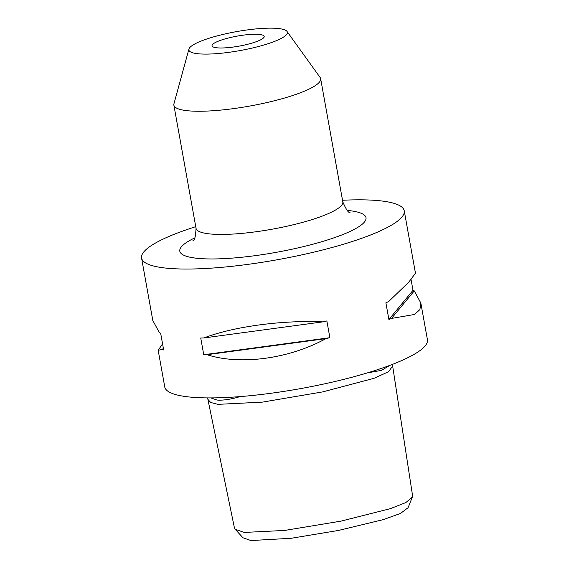 <?xml version="1.0" encoding="UTF-8"?>
<svg xmlns="http://www.w3.org/2000/svg" width="569" height="569" viewBox="0 0 569 569"><rect width="100%" height="100%" fill="white"/><g stroke="black" fill="none" stroke-linecap="round" stroke-linejoin="round"><path stroke-width="0.85" d="M210.815 397.916L217.138 400.071C223.325 400.491 230.986 399.331 240.118 396.586M207.898 399.395L234.385 527.676L235.246 529.305L244.257 532.428L284.656 530.443L340.916 521.147L390.498 508.622L405.889 502.534L412.319 497.128L412.532 495.492L392.646 366.023L388.556 371.735L374.046 378.307L322.687 391.899L262.337 402.134L218.005 404.353L210.729 402.496L207.898 399.395L207.593 397.909M412.319 497.128L408.058 507.726L400.441 513.466L383.122 519.668L338.391 530.464L291.15 538.281L250.936 540.55L242.935 537.755L235.246 529.305M223.468 39.375A26.487 5.1 169.8 0 1 249.933 34.46A26.487 5.1 169.8 0 1 264.194 36.43A26.487 5.1 169.8 0 1 252.778 42.867A26.487 5.1 169.8 0 1 226.313 47.782A26.487 5.1 169.8 0 1 212.052 45.812A26.487 5.1 169.8 0 1 223.468 39.375M265.808 44.425A50.036 9.63 169.8 0 1 213.83 53.842A50.036 9.63 169.8 0 1 188.922 49.076A50.036 9.63 169.8 0 1 210.438 37.824A50.036 9.63 169.8 0 1 287.011 31.43A50.036 9.63 169.8 0 1 265.808 44.425M287.011 31.43L320.112 77.476A74.567 14.353 169.8 0 1 320.653 78.714A74.567 14.353 169.8 0 1 288.519 96.837A74.567 14.353 169.8 0 1 214.022 110.671A74.567 14.353 169.8 0 1 173.879 105.123A74.567 14.353 169.8 0 1 173.95 103.778L188.922 49.076M195.743 226.668A133.438 25.69 -10.2 0 0 141.574 258.063L152.805 320.496L159.384 332.63A133.438 25.69 -10.2 0 0 160.643 333.206L163.659 349.956A133.438 25.69 169.8 0 1 162.4 349.387L158.168 350.284L162.563 343.854M329.878 337.694A133.438 25.69 169.8 0 1 325.895 338.633C289.216 358.861 240.31 365.469 206.981 354.7A133.438 25.69 169.8 0 1 203.745 354.736L200.729 337.986A133.438 25.69 -10.2 0 0 203.965 337.943C233.318 326.599 282.217 319.991 322.879 321.876A133.438 25.69 -10.2 0 0 326.862 320.937L329.878 337.694L203.745 354.736M158.168 350.284L164.761 386.941A133.438 25.69 -10.2 0 0 236.604 396.863A133.438 25.69 -10.2 0 0 369.928 372.112A133.438 25.69 -10.2 0 0 427.426 339.679L420.832 303.021L419.894 309.614L414.438 314.486L391.529 318.427A133.438 25.69 169.8 0 1 388.897 319.522L385.882 302.772A133.438 25.69 -10.2 0 0 388.52 301.67L408.642 282.295L415.47 273.234L404.239 210.8A133.438 25.69 -10.2 0 0 342.524 200.26M141.574 258.063A133.438 25.69 -10.2 0 0 213.418 267.992A133.438 25.69 -10.2 0 0 346.741 243.24A133.438 25.69 -10.2 0 0 404.239 210.8M367.396 372.88L381.536 370.362L389.9 365.348M411.074 279.663L412.994 290.311A133.438 25.69 169.8 0 1 414.253 290.887L420.832 303.021M163.346 348.235L162.4 349.387M203.965 337.943L322.879 321.876M206.981 354.7L325.895 338.633M388.897 319.522L412.994 290.311M391.529 318.427L414.253 290.887M320.653 78.714L342.815 201.895A74.567 14.353 169.8 0 1 310.688 220.025A74.567 14.353 169.8 0 1 236.185 233.852A74.567 14.353 169.8 0 1 196.042 228.304C195.601 236.732 194.57 240.851 192.962 240.659M194.84 237.856A94.582 18.208 -10.2 0 0 207.692 258.923A94.582 18.208 -10.2 0 0 325.24 240.673A94.582 18.208 -10.2 0 0 347.268 210.43M173.879 105.123L196.042 228.304M342.815 201.895C346.165 209.641 348.562 213.14 350.006 212.408M392.397 364.395L392.646 366.023"/></g></svg>

